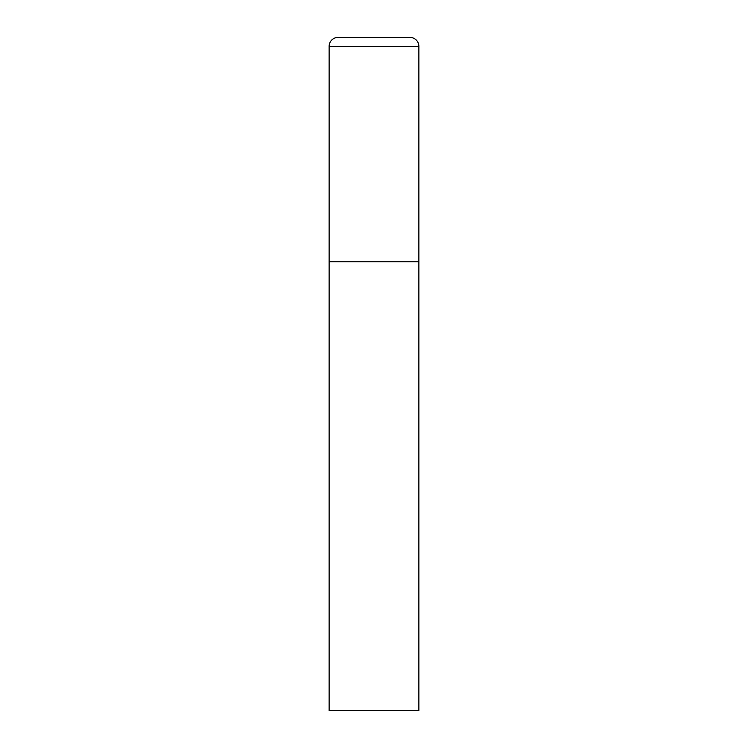 <?xml version="1.0" encoding="UTF-8"?>
<svg xmlns="http://www.w3.org/2000/svg" width="748" height="748" viewBox="0 0 748 748"><rect width="100%" height="100%" fill="white"/><g stroke="black" fill="none" stroke-linecap="round" stroke-linejoin="round"><path stroke-width="1.12" d="M338.096 37.4A8.976 8.976 0 0 0 329.12 46.376L329.12 710.6L418.88 710.6L418.88 261.8L329.12 261.8L418.88 261.8L418.88 46.376A8.976 8.976 0 0 0 409.904 37.4L338.096 37.4L409.904 37.4M329.12 46.376L418.88 46.376"/></g></svg>
